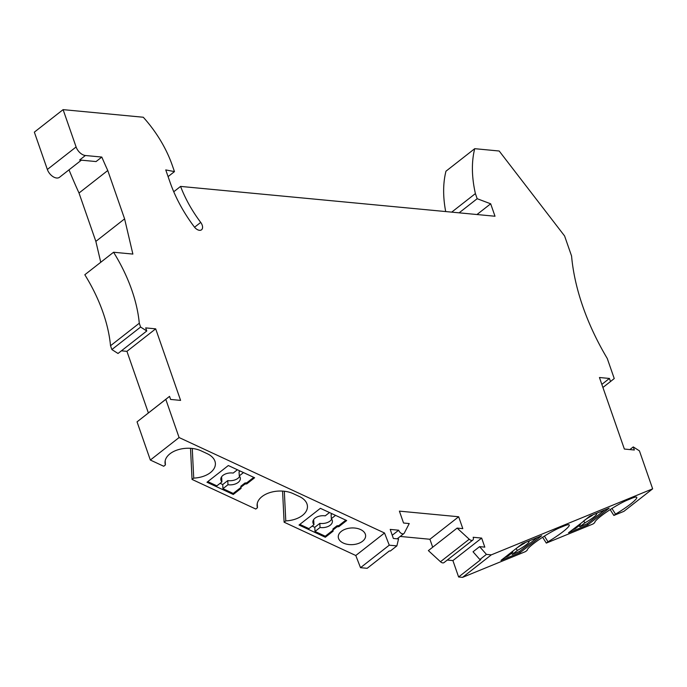 <?xml version="1.0" encoding="UTF-8"?>
<svg xmlns="http://www.w3.org/2000/svg" width="687" height="687" viewBox="0 0 687 687"><rect width="100%" height="100%" fill="white"/><g stroke="black" fill="none" stroke-linecap="round" stroke-linejoin="round"><path stroke-width="1.03" d="M582.001 522.498L589.884 516.049L609.18 508.157L587.823 524.877L568.527 532.769L582.001 522.498M500.986 560.403L522.343 543.692L541.639 535.791L520.282 552.511L500.986 560.403M544.413 536.109L547.986 541.777A22.173 2.971 147.8 0 0 569.222 524.954A22.173 2.971 147.8 0 0 564.431 525.856L559.982 527.676A22.173 2.971 147.8 0 0 538.986 539.681A22.173 2.971 147.8 0 0 527.204 550.278L525.529 551.592L462.549 577.363L491.299 554.856L652.65 488.835L623.899 511.343L613.852 515.448L610.168 509.608M547.986 541.777L546.311 543.091L542.627 537.251M611.954 508.474L615.526 514.142A22.173 2.971 147.8 0 0 636.763 497.319A22.173 2.971 147.8 0 0 631.971 498.212L627.523 500.042A22.173 2.971 147.8 0 0 606.527 512.047A22.173 2.971 147.8 0 0 594.744 522.644L593.07 523.958L546.311 543.091M615.526 514.142L613.852 515.448M237.419 469.762L233.194 473.068A9.781 5.96 177.2 0 0 220.81 479.38A9.781 5.96 177.2 0 0 221.901 481.905L221.695 477.774A9.781 5.96 177.2 0 1 221.317 477.285M313.375 520.059A9.781 5.96 177.2 0 0 313.753 520.557L313.959 524.688L308.927 528.621L299.833 524.404M629.876 449.573L633.268 446.919L634.341 450.002L624.363 449.049L599.442 377.507L609.429 378.451L610.503 381.534L614.238 378.537L607.248 358.459A195.623 117.4 51.9 0 1 571.567 256.002L564.594 235.967L499.191 151.011L474.726 148.684A123.892 74.351 51.9 0 0 475.395 193.597L477.173 198.706L490.673 203.799L495.009 216.242L180.578 186.409L173.751 191.759M490.673 203.799L476.967 214.533M243.49 472.587L239.265 475.893A9.781 5.96 177.2 0 1 240.347 478.418A9.781 5.96 177.2 0 1 227.972 484.73L222.94 488.672L233.219 493.446L240.914 487.427M240.879 487.255L244.993 484.043L246.822 483.871L254.628 477.757L228.324 465.537L206.967 482.257L233.271 494.477L241.077 488.371L240.836 486.224L244.941 483.013L246.77 482.832L253.769 477.362M491.299 554.856L486.422 554.392L479.612 546.637L473.042 551.781L479.852 559.536L480.797 559.63L458.615 576.986L452.905 560.583L447.28 560.051M479.612 546.637L484.807 547.135L481.656 538.084L452.905 560.583M244.941 483.013L244.993 484.043M362.564 541.236A13.697 8.347 177.2 0 0 365.621 535.628A13.697 8.347 177.2 0 0 356.321 528.251A13.697 8.347 177.2 0 0 341.319 531.369A13.697 8.347 177.2 0 0 338.262 536.976A13.697 8.347 177.2 0 0 347.562 544.353A13.697 8.347 177.2 0 0 362.564 541.236M81.367 160.174L59.511 177.28A9.129 5.479 51.9 0 1 47.351 169.474L34.35 132.144L63.101 109.637L143.282 117.245A91.294 54.788 -128.1 0 1 172.274 165.318L174.472 171.613L165.756 169.921L170.007 182.124A108.245 64.964 -128.1 0 0 194.309 226.916A6.518 3.916 -128.1 0 0 201.531 229.793A6.518 3.916 -128.1 0 0 200.716 222.408A95.201 57.133 -128.1 0 1 180.578 186.409M384.531 533L355.78 555.508L284.109 522.197L285.783 520.892A22.173 13.517 177.2 0 0 307.441 506.293A22.173 13.517 177.2 0 0 299.266 496.452L293.194 493.635A22.173 13.517 177.2 0 0 269.407 492.751A22.173 13.517 177.2 0 0 257.084 505.658A22.173 13.517 177.2 0 0 257.453 507.727L255.779 509.041L192.051 479.423L193.725 478.109A22.173 13.517 177.2 0 0 215.383 463.51A22.173 13.517 177.2 0 0 207.208 453.678L201.136 450.852A22.173 13.517 177.2 0 0 177.349 449.968A22.173 13.517 177.2 0 0 165.026 462.883A22.173 13.517 177.2 0 0 165.395 464.953L163.721 466.258L150.341 460.041L137.048 421.861L169.534 396.365L165.799 399.353L179.092 437.542L384.531 533L389.263 545.177L396.863 545.899L398.546 538.952L393.359 538.453L390.207 529.402L398.692 530.209A3.916 2.344 -128.1 0 0 403.904 533.559A3.916 2.344 -128.1 0 0 404.308 533.06L409.229 523.554L403.544 523.013L399.405 511.137L458.667 516.761L462.806 528.638L457.121 528.097L469.23 539.226A3.916 2.344 51.9 0 0 472.785 540.094A3.916 2.344 51.9 0 0 473.171 537.277L481.656 538.084M457.121 528.097L428.37 550.605L440.47 561.726A3.916 2.344 51.9 0 0 444.025 562.593L472.785 540.094M63.101 109.637L76.102 146.966A9.129 5.479 51.9 0 0 85.394 155.502L101.813 157.065A418.641 251.236 51.9 0 0 107.765 170.513L79.014 193.021A418.641 251.236 -128.1 0 1 69.009 169.844M101.813 157.065L96.06 161.565L79.64 160.002L85.394 155.502M139.289 323.225L110.53 345.733L111.861 349.554L140.612 327.046L139.289 323.225A130.418 78.266 -128.1 0 0 113.57 252.249L132.874 254.078L124.605 218.878L107.765 170.513M140.612 327.046L146.769 330.979L145.696 327.897L155.683 328.841L180.595 400.392L170.608 399.439L169.534 396.365M633.268 446.919L639.425 450.852L652.65 488.835M389.263 545.177L360.512 567.685L355.78 555.508M246.822 483.871L246.77 482.832M337.051 526.817L338.88 526.646L346.686 520.54L320.382 508.32L299.025 525.031L325.329 537.26L333.135 531.145L332.946 530.038L337.051 526.817L336.999 525.787L338.828 525.615L345.827 520.136M179.092 437.542L150.341 460.041M319.824 523.374L320.03 527.504L314.998 531.446L314.792 527.315L319.824 523.374A9.781 5.96 177.2 0 0 331.701 519.157M445.691 211.562A123.892 74.351 51.9 0 1 445.975 171.192L474.726 148.684M451.711 212.137L475.395 193.597M396.863 545.899L390.293 551.043L389.34 550.948L367.167 568.312L360.512 567.685M207.775 481.621L216.869 485.846L221.901 481.905M432.69 547.221L429.916 539.261L458.667 516.761M148.375 412.93L126.932 351.349L155.683 328.841M79.014 193.021L95.854 241.386L124.605 218.878M314.792 527.315L312.164 526.096M320.03 527.504A9.781 5.96 177.2 0 0 332.414 521.193A9.781 5.96 177.2 0 0 331.323 518.668L331.117 514.537L332.104 513.764M601.838 384.394L609.429 378.451M602.911 387.468L610.503 381.534M462.549 577.363L458.615 576.986M486.422 554.392L479.852 559.536M398.692 530.209L392.243 535.259M477.173 198.706L459.122 212.833M429.916 539.261L400.212 536.444M282.572 491.093L284.109 522.197M190.514 448.31L192.051 479.423M126.932 351.349L121.41 350.825M146.769 330.979L118.018 353.479L111.861 349.554M113.57 252.249L84.819 274.748A130.418 78.266 -128.1 0 1 110.53 345.733M100.757 262.279L95.854 241.386M222.94 488.672L222.734 484.541L227.766 480.599L227.972 484.73M227.766 480.599A9.781 5.96 177.2 0 0 239.643 476.383M240.046 470.981L239.059 471.763L239.265 475.893M174.472 171.613L168.083 176.611M222.734 484.541L220.106 483.313M338.88 526.646L338.828 525.615M329.477 512.536L325.252 515.843A9.781 5.96 177.2 0 0 312.868 522.154A9.781 5.96 177.2 0 0 313.959 524.688M335.548 515.362L331.323 518.668M233.219 493.446L233.271 494.477M137.048 421.861L165.799 399.353M284.315 491.248L285.783 520.892M257.247 503.562L257.453 507.727M332.946 530.038L332.894 528.999L336.999 525.787M314.998 531.446L325.277 536.221L332.972 530.201M325.277 536.221L325.329 537.26M192.257 448.465L193.725 478.109M165.189 460.779L165.395 464.953M511.592 553.293L512.287 554.409L519.595 551.421L537.268 537.577M528.363 541.227L528.621 541.622L529.969 540.566M528.621 541.622A9.781 1.314 -32.2 0 1 529.016 541.742A9.781 1.314 -32.2 0 1 517.32 550.467L512.287 554.409M516.117 548.561L517.32 550.467M519.595 551.421L520.282 552.511M512.536 551.764L512.871 552.288L507.839 556.23L504.67 557.526M512.871 552.288A9.781 1.314 -32.2 0 1 512.468 552.176A9.781 1.314 -32.2 0 1 512.708 551.506M516.847 547.994A9.781 1.314 -32.2 0 1 524.164 543.451L525.512 542.395M579.124 525.658L579.828 526.766L587.127 523.777L604.809 509.943M595.904 513.593L596.153 513.988L597.51 512.931M596.153 513.988A9.781 1.314 -32.2 0 1 596.556 514.099A9.781 1.314 -32.2 0 1 584.86 522.833L579.828 526.766M580.077 524.129L580.412 524.653L575.38 528.586L572.202 529.892M580.412 524.653A9.781 1.314 -32.2 0 1 580.008 524.542A9.781 1.314 -32.2 0 1 580.249 523.872M584.388 520.351A9.781 1.314 -32.2 0 1 591.705 515.808L593.053 514.752M587.127 523.777L587.823 524.877M583.658 520.926L584.86 522.833M440.47 561.726L469.23 539.226M200.716 222.408L194.558 227.225M47.351 169.474L76.102 146.966M403.904 533.559L397.18 538.814"/></g></svg>
